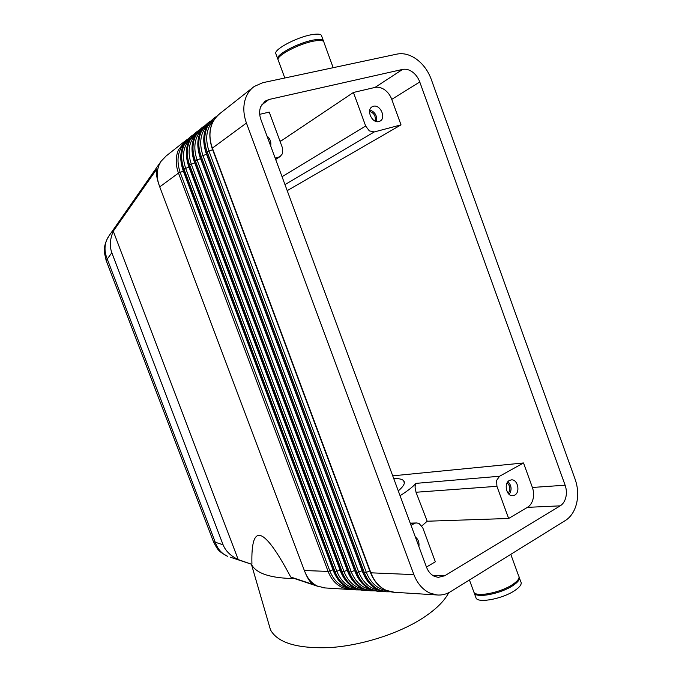 <?xml version="1.0" encoding="UTF-8"?>
<svg xmlns="http://www.w3.org/2000/svg" width="682" height="682" viewBox="0 0 682 682"><rect width="100%" height="100%" fill="white"/><g stroke="black" fill="none" stroke-linecap="round" stroke-linejoin="round"><path stroke-width="1.02" d="M349.09 588.319C340.275 586.588 333.865 580.817 329.849 571.005L328.093 571.414L304.419 570.527C307.028 578.046 311.427 583.263 317.607 586.188L325.246 587.944M251.164 564.133L238.214 559.572C230.61 555.915 225.563 550.971 223.065 544.748L111.831 252.775C109.47 246.262 109.955 239.067 113.28 231.189L156.493 169.451C155.948 173.731 157.03 179.554 159.75 186.902L304.351 570.51C307.036 577.501 309.858 582.121 312.816 584.372L290.72 577.023L300.788 580.655M213.372 541.508L215.282 542.275L107.262 259.049L106.153 260.413M280.123 141.575L353.429 92.462L374.989 87.432C378.186 86.767 381.417 87.56 384.682 89.828C387.913 92.198 390.275 95.378 391.766 99.367L401.016 124.874L287.207 190.653M391.766 99.367L419.771 81.985C418.228 77.833 415.798 74.509 412.499 72.019C409.157 69.632 405.85 68.771 402.593 69.419L374.989 87.432M261.496 105.079L268.972 99.487L265.042 101.183L260.712 106.699C259.203 110.646 259.279 114.951 260.925 119.606L426.506 567.16C428.202 571.542 430.811 574.594 434.349 576.333L438.211 577.364L444.766 575.753L432.55 575.301M111.831 252.775L107.262 259.049C104.465 252.366 104.278 246.014 106.69 239.979L109.018 235.861M159.75 186.902L159.793 186.842C156.638 179.093 156.391 171.838 159.042 165.07L161.037 161.319L166.195 155.939L184.566 141.438M473.487 591.021L474.007 592.445C476.846 597.321 500.622 592.607 512.455 584.636C518.09 580.868 520.119 577.859 518.542 575.617L510.784 554.347M475.635 596.869L476.172 598.327C479.045 603.297 502.839 598.66 514.646 590.629C520.264 586.835 522.276 583.783 520.69 581.499L519.462 578.123M473.845 591.993L474.374 593.425C477.212 598.319 500.997 593.613 512.821 585.633C518.226 582.027 520.306 579.095 519.079 576.844M278.401 60.613L277.983 59.496C277.421 55.063 299.526 43.605 313.805 41.091C320.591 39.88 323.993 40.383 324.018 42.591L333.183 67.689M276.116 54.407L275.69 53.256C275.085 48.712 297.164 37.169 311.478 34.722C318.272 33.546 321.699 34.083 321.742 36.342L323.2 40.349M278.017 59.581L277.6 58.456C277.028 54.006 299.134 42.54 313.422 40.033C320.097 38.84 323.507 39.317 323.643 41.457M527.433 507.357L560.212 505.848C562.991 504.083 564.867 501.219 565.864 497.238C566.759 493.222 566.512 489.207 565.122 485.209L532.395 487.459C533.742 491.321 533.963 495.183 533.051 499.062C532.054 502.89 530.178 505.66 527.433 507.357L508.636 518.473L427.188 521.227L421.817 525.941M401.016 124.874L374.256 131.95L369.312 130.867L365.671 126.051L282.05 176.698M259.706 114.329L269.237 112.104L282.348 147.602L282.467 153.68L279.995 156.664L275.178 158.139M508.158 493.367C510.707 489.642 510.375 486.121 507.178 482.805M509.42 480.443L511.44 479.864C517.732 479.182 520.562 492.182 514.748 495.089L512.608 495.703C506.325 496.283 503.606 483.248 509.42 480.443M509.19 494.416C512.037 489.915 511.645 485.652 507.996 481.62M266.969 135.931C270.14 138.804 271.376 142.163 270.686 145.999M415.338 536.981C418.228 539.223 419.421 542.429 418.901 546.606M375.117 121.089C375.978 116.221 374.128 112.999 369.576 111.43M373.412 106.273C380.283 104.158 386.472 118.054 380.036 121.115L378.962 121.541C372.176 123.749 365.842 109.921 372.21 106.75L373.412 106.273M376.532 121.567C377.308 115.846 375.083 111.967 369.849 109.913M394.58 592.3L386.183 590.365C379.294 587.125 374.222 581.345 370.974 573.016L212.383 148.113L246.432 123.041C243.09 113.638 242.971 104.96 246.066 97.014C247.898 92.599 250.609 89.086 254.198 86.478L262.775 82.701L397.052 54.083C403.599 52.846 410.189 54.628 416.83 59.436C423.369 64.432 428.168 71.047 431.229 79.265L575.139 479.284C577.901 487.212 578.404 495.183 576.648 503.18C574.721 511.091 570.996 516.845 565.48 520.443L450.632 591.644C446.292 594.303 441.689 595.403 436.812 594.951L429.745 593.016C422.601 589.589 417.324 583.46 413.889 574.619L370.556 572.803M213.543 541.875C218.027 550.425 218.308 551.235 227.618 556.299L227.132 556.094C221.497 553.46 217.549 548.857 215.282 542.275L223.065 544.748M392.721 475.831L523.52 462.967L499.565 476.249L415.909 483.376L415.014 486.965L416.02 492.251L427.188 521.227M416.02 492.251L496.922 486.317L496.624 480.401L499.565 476.249M410.445 523.75L416.745 522.949L419.123 523.529L422.814 527.902L435.338 561.798L426.463 567.049M268.981 624.661L270.49 629.827C277.54 642.819 297.233 648.744 329.568 647.602C360.522 645.683 397.146 634.2 421.348 618.992C435.022 610.279 444.153 601.515 448.739 592.701M251.317 564.167L251.488 564.508C256.33 573.562 270.711 578.251 294.641 578.575M398.288 490.887C403.676 486.283 405.483 482.916 403.701 480.784C402.252 479.182 398.919 478.423 393.719 478.525M419.771 81.985L565.122 485.209M523.52 462.967L532.395 487.459M251.922 564.133C250.823 521.883 263.755 526.18 290.72 577.023M415.909 483.376C412.806 486.897 407.529 491.006 400.07 495.703M414.119 523.631L411.033 525.345M496.922 486.317L508.636 518.473M230.149 557.143L251.291 564.176M246.432 123.041L413.889 574.619M280.762 140.842L279.935 141.055M353.429 92.462L365.671 126.051M268.972 99.487L402.593 69.419M560.212 505.848L444.766 575.753M113.28 231.189L238.214 559.572M386.805 590.663C377.461 589.035 370.633 582.931 366.302 572.343L364.418 572.769C367.649 581.021 372.679 586.75 379.533 589.956L386.319 591.78L378.34 589.887C371.494 586.682 366.464 580.962 363.242 572.727L362.841 572.522M212.051 148.156L369.832 570.979L366.302 572.343L208.973 151.08L207.192 151.933L364.418 572.769L363.242 572.727L206.262 152.623C203.151 143.885 203.083 135.769 206.083 128.284L213.628 118.48C203.892 126.826 201.361 138.293 206.032 152.887L206.058 152.947M212.162 148.454L212.383 148.113C209.229 139.273 209.161 131.08 212.17 123.519C213.96 119.324 216.586 115.957 220.047 113.434L252.672 87.688M378.936 590.177C369.704 588.523 362.952 582.488 358.689 572.062L355.689 572.445L200.286 157.022C197.2 148.386 197.149 140.364 200.124 132.939L207.618 123.229C197.959 131.507 195.444 142.853 200.056 157.278L201.19 156.357L356.839 572.488C360.028 580.646 365.032 586.315 371.826 589.487L378.578 591.294L382.636 591.32M208.811 122.3L210.747 121.046L208.811 122.3C205.393 124.797 202.801 128.105 201.028 132.231C198.044 139.665 198.104 147.704 201.19 156.357L206.518 154.217M378.766 591.311L370.658 589.418C363.873 586.247 358.877 580.587 355.689 572.445L355.296 572.249M371.23 589.7C362.108 588.02 355.45 582.053 351.247 571.789L348.297 572.172L194.438 161.327C191.378 152.794 191.335 144.848 194.302 137.5L201.736 127.866C192.154 136.085 189.647 147.321 194.217 161.574L195.325 160.679L349.414 572.215C352.585 580.28 357.538 585.889 364.29 589.035L370.991 590.817L374.981 590.842M204.788 125.744L202.921 126.954C199.519 129.435 196.945 132.717 195.188 136.809C192.222 144.166 192.264 152.12 195.325 160.679L200.542 158.591M371.196 590.834L363.148 588.958C356.405 585.821 351.452 580.229 348.297 572.172L347.914 571.976M363.694 589.231C354.674 587.534 348.101 581.635 343.958 571.525L341.06 571.9L188.718 165.547C185.692 157.099 185.657 149.239 188.599 141.958L195.99 132.41C186.476 140.56 183.987 151.685 188.505 165.786L189.587 164.908L342.159 571.942C345.288 579.922 350.216 585.471 356.916 588.583L363.574 590.356L367.487 590.382M197.149 131.507L198.982 130.313L197.149 131.507C193.782 133.97 191.216 137.227 189.468 141.276C186.518 148.574 186.553 156.442 189.587 164.908L194.685 162.862M363.779 590.373L355.799 588.515C349.099 585.403 344.188 579.871 341.06 571.9L340.693 571.712M356.319 588.771C347.402 587.057 340.906 581.217 336.831 571.26L333.975 571.635L183.117 169.665C180.125 161.319 180.091 153.535 183.023 146.315L190.355 136.852C180.926 144.942 178.445 155.956 182.912 169.895L183.97 169.042L335.05 571.678C338.153 579.572 343.037 585.062 349.695 588.14L356.311 589.896L360.156 589.93M193.27 134.806L191.506 135.957C188.155 138.403 185.615 141.634 183.876 145.65C180.943 152.879 180.969 160.671 183.97 169.042L188.965 167.039M356.524 589.913L348.604 588.08C341.955 585.003 337.079 579.521 333.975 571.635L333.626 571.49M159.793 186.842L178.471 173.083L328.093 571.414C331.171 579.231 336.013 584.662 342.628 587.713L349.201 589.453L352.978 589.487M187.703 139.196L185.981 140.322L178.403 149.938C175.479 157.099 175.504 164.814 178.471 173.083L183.373 171.122M362.159 570.723L358.689 572.062L202.946 155.513C198.752 142.828 200.465 132.461 208.078 124.414M386.498 591.797L385.117 591.703C374.938 590.245 367.521 583.886 362.875 572.616L206.032 152.913L207.192 151.933C204.071 143.186 204.012 135.062 207.004 127.56C208.786 123.399 211.394 120.058 214.839 117.543L216.816 116.272M354.631 570.484L351.247 571.789L197.047 159.852C192.921 147.363 194.6 137.125 202.094 129.137M200.082 157.346L355.331 572.334C359.934 583.477 367.283 589.777 377.402 591.217L378.578 591.294M347.266 570.254L343.958 571.525L191.284 164.089C187.209 151.796 188.863 141.685 196.237 133.749M194.242 161.643L347.948 572.062C352.5 583.084 359.806 589.316 369.849 590.748L370.991 590.817M340.054 570.024L336.831 571.26L185.64 168.241C181.625 156.135 183.245 146.144 190.517 138.267M188.522 165.845L340.727 571.797C345.237 582.701 352.475 588.864 362.449 590.28L363.574 590.356M332.995 569.794L329.849 571.005L180.125 172.299C176.161 160.372 177.755 150.509 184.907 142.691M182.938 169.954L333.651 571.533C338.119 582.326 345.305 588.421 355.211 589.828L356.311 589.896M220.047 113.434C210.022 121.797 207.388 133.45 212.136 148.386L370.565 572.871C375.279 584.295 382.755 590.731 393.011 592.198L436.812 594.951M214.199 119.589C206.467 127.696 204.728 138.19 208.973 151.08L212.648 149.75M370.428 572.471L369.866 570.97M278.631 157.227L275.571 159.187M284.974 184.617L374.256 131.95M213.5 541.832L106.068 260.2M474.007 592.445L469.429 579.99M476.172 598.327L474.374 593.425M264.258 101.771L265.042 101.183M270.49 629.827L251.488 564.508M403.701 480.784L404.315 483.197M416.344 522.966L410.232 523.162M187.712 139.188L185.981 140.322M193.287 134.797L191.506 135.957M204.796 125.727L202.921 126.954M349.201 589.453L323.805 587.858M386.319 591.78L390.454 591.797M216.833 116.255L214.839 117.543M275.664 159.443L279.995 156.664M277.6 58.456L275.69 53.256M284.795 78.004L277.983 59.496M108.489 236.611L161.037 161.319M106.077 260.166L104.389 252.536C104.312 250.746 103.57 245.87 107.961 237.455M318.17 586.435L295.272 578.813"/></g></svg>
